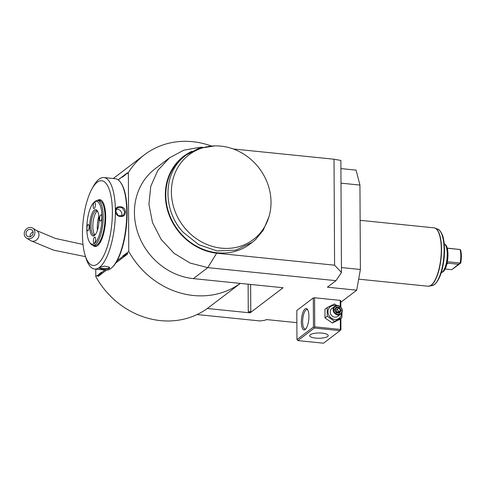 <?xml version="1.0" encoding="UTF-8"?>
<svg xmlns="http://www.w3.org/2000/svg" width="485" height="485" viewBox="0 0 485 485"><rect width="100%" height="100%" fill="white"/><g stroke="black" fill="none" stroke-linecap="round" stroke-linejoin="round"><path stroke-width="0.73" d="M297.887 340.591L323.525 343.198L340.021 330.643L314.377 328.036L297.887 340.591L296.965 339.561L296.814 310.485L313.304 297.929L314.565 297.766L340.203 300.373L340.779 300.724L340.809 307.102M197.055 314.547L260.196 320.967L265.447 320.136L266.229 319.542L296.875 322.658M341.434 267.562L360.385 269.49L356.711 290.182L340.785 302.3M356.711 290.182L327.405 287.199L335.984 280.669L341.464 272.467L340.876 160.456L334.026 159.219L233.273 148.974M202.681 147.24L199.978 147.307L183.791 150.192L169.556 157.795L157.867 170.332L150.774 186.319L148.925 204.276L152.502 222.542L161.159 239.42L174.109 253.358L190.144 263.064L207.78 267.635L335.984 280.669M169.556 157.795L155.121 168.78A62.601 56.169 52.7 0 0 138.067 233.521A62.601 56.169 52.7 0 0 193.351 278.62L240.293 283.392A80.207 71.962 -127.3 0 1 128.774 251.472L126.997 252.824L125.021 255.571L123.117 256.201A7.924 2.68 95.8 0 1 122.857 255.977L125.045 255.546M104.899 270.072L101.444 272.703L100.722 274.061L97.558 275.656L97.558 275.231L95.781 276.583A80.207 71.962 -127.3 0 0 207.307 308.502L250.102 312.849L283.088 287.744L240.293 283.392M340.919 168.592L356.081 170.132L359.943 185.082L340.997 183.154M95.781 276.583L95.745 269.139M128.774 251.472L128.361 172.605A80.207 71.962 -127.3 0 1 144.457 154.776A80.207 71.962 -127.3 0 1 211.314 146.003M128.361 172.605L126.585 173.957L127.337 172.848L118.134 179.856M207.307 308.502A80.207 71.962 52.7 0 0 208.623 307.526L240.324 283.398M126.997 253.249L127.761 253.891L115.727 263.052M106.33 270.206L98.097 276.468L97.558 275.656M127.761 253.891L126.997 252.824M250.102 312.849L250.787 311.388A1.958 0.558 -0.3 0 1 248.265 311.728L250.102 312.692M118.201 179.911L125.324 174.491A7.924 2.68 95.8 0 1 125.585 174.721L122.444 177.104A7.924 2.68 95.8 0 1 122.699 176.485M125.324 174.491L126.585 173.527L126.585 173.957M122.857 255.977L125.997 253.588A7.924 2.68 95.8 0 1 125.742 254.207M123.117 256.201L117.061 260.815M98.819 274.698A7.924 2.68 95.8 0 1 98.558 274.468L101.698 272.079A7.924 2.68 95.8 0 1 101.444 272.703M98.558 274.468L100.747 274.037M126.585 173.527L127.337 172.848M125.585 174.721C125.185 174.479 124.136 175.273 122.444 177.104M85.13 255.352L85.984 258.105A45.972 15.55 -84.2 0 0 94.599 269.023L105.954 270.181A45.972 15.55 -84.2 0 0 111.823 267.69L112.362 267.193A45.384 15.35 -84.2 0 0 127.1 212.363A45.384 15.35 -84.2 0 0 120.929 182.924L120.504 182.33A45.972 15.55 -84.2 0 0 115.254 178.71L103.899 177.552A45.972 15.55 -84.2 0 0 93.259 186.519L91.871 189.041A42.583 14.405 -84.2 0 0 82.462 234.491A42.583 14.405 -84.2 0 0 85.13 255.352A42.583 14.405 -84.2 0 0 101.989 258.832A42.583 14.405 -84.2 0 0 112.381 211.715A42.583 14.405 -84.2 0 0 91.871 189.041M111.823 267.69A45.972 15.55 -84.2 0 0 126.755 212.151A45.972 15.55 -84.2 0 0 120.504 182.33M125.385 212.012C125.597 218.723 115.115 217.656 115.491 211.005C115.048 204.476 125.524 205.537 125.385 212.012L124.881 212.078L123.202 215.552L118.291 215.728L115.721 211.151L117.273 207.768L122.135 207.635L124.881 212.078M94.599 269.023A45.972 15.55 -84.2 0 0 115.4 210.999A45.972 15.55 -84.2 0 0 103.899 177.552M109.464 268.387C107.318 269.933 96.867 268.866 99.57 267.38L104.493 266.113L109.428 267.156L109.464 268.387L109.095 267.975C107.185 269.369 97.412 268.375 99.94 267.041M116.127 209.217A4.892 4.389 52.7 0 1 121.923 214.328A4.892 4.389 -127.3 0 1 121.474 216.328M97.346 200.493A23.547 7.966 95.8 0 1 101.395 200.353A23.547 7.966 95.8 0 1 105.694 216.807A23.547 7.966 95.8 0 1 96.733 246.186A23.547 7.966 95.8 0 1 92.793 245.234M93.581 245.325A23.274 7.869 -84.2 0 0 96.958 246.065M101.589 200.517A23.274 7.869 -84.2 0 0 98.128 200.566M97.576 200.505L99.407 200.693A22.498 7.608 95.8 0 1 104.96 220.42A22.498 7.608 95.8 0 1 97.249 244.646A22.498 7.608 -84.2 0 1 94.86 245.458L93.029 245.271A22.498 7.608 -84.2 0 0 95.418 244.458A22.498 7.608 -84.2 0 0 103.129 220.232A22.498 7.608 -84.2 0 0 97.576 200.505A22.498 7.608 -84.2 0 0 95.187 201.317A22.498 7.608 -84.2 0 0 94.708 201.724L93.817 202.554A21.516 7.275 -84.2 0 0 87.148 222.057A21.516 7.275 -84.2 0 0 89.755 242.506A21.516 7.275 -84.2 0 0 94.496 243.428A21.516 7.275 -84.2 0 0 101.947 217.044A21.516 7.275 -84.2 0 0 94.278 202.16A21.516 7.275 -84.2 0 0 93.817 202.554M89.755 242.506L90.459 243.494A22.498 7.608 -84.2 0 0 93.029 245.271M94.32 210.132A13.204 4.468 95.8 0 1 97.23 210.696A13.204 4.468 95.8 0 1 98.831 223.245A13.204 4.468 95.8 0 1 94.739 235.219A13.204 4.468 95.8 0 1 94.454 235.455A13.204 4.468 95.8 0 1 89.749 226.325A13.204 4.468 95.8 0 1 94.32 210.132M94.314 208.447A3.128 1.061 95.8 0 1 93.981 208.556A3.128 1.061 95.8 0 1 93.205 205.816A3.128 1.061 95.8 0 1 94.278 202.445A3.128 1.061 95.8 0 1 94.611 202.33A3.128 1.061 95.8 0 1 95.387 205.076A3.128 1.061 95.8 0 1 94.314 208.447M88.046 230.636A3.128 1.061 95.8 0 1 87.712 230.745A3.128 1.061 95.8 0 1 86.942 228.005A3.128 1.061 95.8 0 1 88.015 224.634A3.128 1.061 95.8 0 1 88.349 224.519A3.128 1.061 95.8 0 1 89.119 227.265A3.128 1.061 95.8 0 1 88.046 230.636M94.496 243.149A3.128 1.061 95.8 0 1 94.163 243.258A3.128 1.061 95.8 0 1 93.387 240.518A3.128 1.061 95.8 0 1 94.46 237.147A3.128 1.061 95.8 0 1 94.793 237.032A3.128 1.061 95.8 0 1 95.569 239.778A3.128 1.061 95.8 0 1 94.496 243.149M100.759 220.96A3.128 1.061 95.8 0 1 100.425 221.069A3.128 1.061 95.8 0 1 99.655 218.323A3.128 1.061 95.8 0 1 100.728 214.958A3.128 1.061 95.8 0 1 101.062 214.843A3.128 1.061 95.8 0 1 101.832 217.589A3.128 1.061 95.8 0 1 100.759 220.96M95.187 234.734A12.228 4.135 95.8 0 1 94.066 235.049A12.228 4.135 95.8 0 1 91.047 224.331A12.228 4.135 95.8 0 1 95.242 211.163A12.228 4.135 95.8 0 1 96.539 210.726A12.228 4.135 95.8 0 1 97.576 211.26M95.011 234.837A12.228 4.135 95.8 0 1 92.975 223.155A12.228 4.135 95.8 0 1 97.073 211.351A12.228 4.135 95.8 0 1 97.424 211.12M97.382 230.351A15.726 5.317 95.8 0 1 98.837 216.001M109.216 266.992L109.095 267.975M191.981 151.284A55.266 49.585 52.7 0 0 166.943 207.974A55.266 49.585 52.7 0 0 216.662 253.2L207.78 267.635L193.351 278.62M341.464 272.467L334.583 265.192L334.026 159.219M334.583 265.192L216.662 253.2M214.873 145.9A53.198 47.736 52.7 0 0 173.533 177.292A53.198 47.736 52.7 0 0 188.574 232.163A53.198 47.736 52.7 0 0 254.255 238.838A53.198 47.736 52.7 0 0 268.92 216.91A53.198 47.736 52.7 0 0 214.873 145.9L198.444 148.477L185.973 155.133L183.912 156.703A54.775 49.149 52.7 0 0 180.632 159.462A54.775 49.149 52.7 0 0 179.462 231.927A54.775 49.149 52.7 0 0 250.26 243.87A54.775 49.149 52.7 0 0 251.278 243.07M185.973 155.133L182.693 157.892C162.918 175.2 163.106 210.823 183.081 232.169L198.747 244.689L217.189 250.963L235.892 250.127L252.321 242.3L255.607 239.541L263.246 230.242L268.92 216.91M360.385 269.49L359.943 185.082M24.25 233.806A5.868 5.129 -58.2 0 0 26.499 238.08A5.868 5.129 -58.2 0 0 32.059 237.771A5.868 5.129 -58.2 0 0 34.938 232.376A5.868 5.129 -58.2 0 0 32.683 228.108A5.868 5.129 -58.2 0 0 27.13 228.411A5.868 5.129 -58.2 0 0 24.25 233.806M33.156 232.618A3.91 3.419 121.8 0 1 31.234 236.213A3.91 3.419 121.8 0 1 27.53 236.419A3.91 3.419 121.8 0 1 26.032 233.57A3.91 3.419 121.8 0 1 27.948 229.975A3.91 3.419 121.8 0 1 31.652 229.769A3.91 3.419 121.8 0 1 33.156 232.618M441.259 272.679A14.671 4.959 -84.2 0 0 441.641 272.528A14.671 4.959 -84.2 0 0 447.225 254.225A14.671 4.959 95.8 0 0 444.545 243.973A14.671 4.959 95.8 0 0 444.199 243.749M446.964 263.591L448.055 263.209L458.495 264.27L460.162 263.04A14.083 4.765 -84.2 0 0 460.089 249.532L447.273 248.229A14.083 4.765 -84.2 0 0 445.4 244.634L444.545 243.973M447.273 248.229A14.083 4.765 95.8 0 1 447.97 254.479A14.083 4.765 -84.2 0 1 447.34 261.736A14.083 4.765 -84.2 0 1 442.611 272.055L441.641 272.528M460.247 263.234L460.75 263.046A13.107 4.432 95.8 0 0 460.683 250.205L460.174 249.526L447.243 248.114M460.75 263.046L451.874 269.605L458.495 264.27M445.121 269.005L451.438 269.642M460.162 263.04L447.34 261.736M340.021 330.643L340.931 329.8L340.87 318.487M327.654 336.505A9.294 2.637 -0.3 0 1 317.299 338.221A9.294 2.637 -0.3 0 1 309.66 335.668A9.294 2.637 -0.3 0 1 310.254 334.735A9.294 2.637 -0.3 0 1 320.603 333.013A9.294 2.637 -0.3 0 1 328.242 335.571A9.294 2.637 -0.3 0 1 327.654 336.505M314.377 328.036L314.092 327.393L314.716 326.835L314.565 297.766M314.716 326.835L340.361 329.442L340.646 330.091M340.361 329.442L340.3 318.924M340.24 306.587L340.203 300.373M314.092 327.393L313.455 327.005L313.304 297.929M313.455 327.005L296.965 339.561M305.192 329.533A10.761 3.637 95.8 0 1 301.355 322.095A10.761 3.637 95.8 0 1 305.083 308.896A10.761 3.637 95.8 0 1 307.454 309.357A10.761 3.637 95.8 0 1 308.757 319.585A10.761 3.637 95.8 0 1 305.423 329.333A10.761 3.637 95.8 0 1 305.192 329.533M305.877 328.836A9.779 3.31 95.8 0 1 305.065 329.036A9.779 3.31 95.8 0 1 302.652 320.464A9.779 3.31 95.8 0 1 306.005 309.927A9.779 3.31 95.8 0 1 307.041 309.575A9.779 3.31 95.8 0 1 307.799 309.939M342.022 312.261L341.889 317.711L339.639 319.427L332.34 323.01L324.986 317.936L324.944 309.272L327.193 307.557L334.498 303.974L337.045 305.514M341.889 317.711L334.589 321.3L332.34 323.01M341.604 313.11A7.275 6.529 -127.3 0 1 334.826 319.421A7.275 6.529 -127.3 0 1 327.981 311.752A7.275 6.529 -127.3 0 1 334.753 305.471A7.275 6.529 -127.3 0 1 335.966 305.702M334.753 306.332L331.831 308.557A4.892 4.389 52.7 0 0 330.497 313.613A4.892 4.389 52.7 0 0 334.814 317.135A4.892 4.389 52.7 0 0 337.754 316.335L340.676 314.116A4.892 4.389 -127.3 0 1 337.736 314.911A4.892 4.389 52.7 0 1 333.419 311.388A4.892 4.389 52.7 0 1 334.753 306.332A4.892 4.389 52.7 0 1 337.687 305.532A4.892 4.389 -127.3 0 1 342.004 309.054A4.892 4.389 -127.3 0 1 340.676 314.116M334.589 321.3L327.236 316.226L327.193 307.557M327.236 316.226L324.986 317.936M337.863 305.871A4.401 3.947 -127.3 0 1 342.004 310.509A4.401 3.947 -127.3 0 1 337.906 314.31A4.401 3.947 52.7 0 1 333.765 309.672A4.401 3.947 52.7 0 1 337.863 305.871M339.494 307.375L336.244 307.047L334.638 309.763L336.275 312.807L339.524 313.14L341.131 310.424L339.494 307.375L339.051 307.963L336.347 307.69L335.032 309.903M336.244 307.047L336.366 307.66L335.026 309.927M341.131 310.424L340.415 310.503L339.051 307.963L337.372 309.242L335.656 311.788L338.736 311.782L340.415 310.503L339.088 312.74M339.524 313.14L339.076 312.764L339.524 313.14M336.275 312.807L334.638 309.763M335.541 309.054L337.372 309.242L338.736 311.782L338.215 312.655M250.642 284.446L250.787 311.388M248.12 284.186L248.265 311.728M85.536 256.662L53.55 250.145L30.549 240.59A5.868 5.129 -58.2 0 0 36.102 240.281A5.868 5.129 -58.2 0 0 38.982 234.885A5.868 5.129 -58.2 0 0 36.733 230.611L32.683 228.108M30.137 236.735A3.91 3.419 121.8 0 1 30.076 236.08A3.91 3.419 121.8 0 1 33.095 231.957M358.664 279.16L428.031 286.217A29.342 9.924 -84.2 0 0 431.141 285.156A29.342 9.924 -84.2 0 0 441.204 253.558A29.342 9.924 -84.2 0 0 433.966 227.829L435.136 228.12A29.312 9.912 -84.2 0 0 434.542 227.938M428.619 286.223A29.312 9.912 -84.2 0 0 429.231 286.168A29.312 9.912 -84.2 0 0 431.383 285.15A29.312 9.912 -84.2 0 0 441.35 254.989A29.312 9.912 -84.2 0 0 435.136 228.12L437.894 229.223A28.488 9.633 95.8 0 1 443.939 255.34A28.488 9.633 95.8 0 1 434.245 284.653A28.488 9.633 95.8 0 1 432.153 285.641L434.596 284.501C439.434 280.051 442.611 271.315 444.114 258.293C444.812 251.036 444.606 244.622 443.49 239.056C443.072 234.613 439.289 229.023 437.894 229.223M446.83 264.143L448.055 263.209M336.42 312.498L339.076 312.764M144.457 154.776L113.272 178.51M250.26 243.87L252.321 242.3M83.002 244.44L55.417 238.456L36.733 230.611M30.549 240.59L26.499 238.08M360.125 220.323L433.966 227.829M428.031 286.217L432.153 285.641M335.026 309.885L336.42 312.473L339.142 312.746"/></g></svg>
